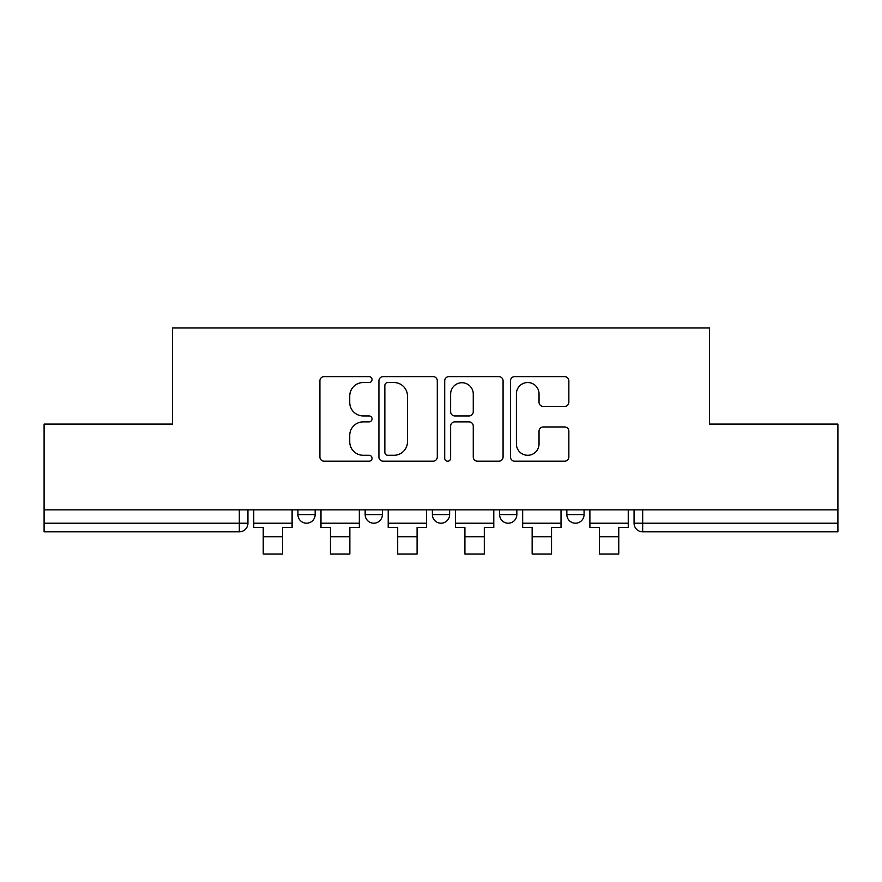 <?xml version="1.0" encoding="UTF-8"?>
<svg xmlns="http://www.w3.org/2000/svg" width="882" height="882" viewBox="0 0 882 882"><rect width="100%" height="100%" fill="white"/><g stroke="black" fill="none" stroke-linecap="round" stroke-linejoin="round"><path stroke-width="1.32" d="M372.05 379.58A2.966 2.966 0 0 0 369.095 376.614L324.146 376.614A4.234 4.234 0 0 0 319.912 380.848L319.912 456.986A4.234 4.234 0 0 0 324.146 461.209L369.095 461.209A2.966 2.966 0 0 0 372.05 458.254A2.966 2.966 0 0 0 369.095 455.288L363.274 455.288A13.539 13.539 0 0 1 349.735 441.761L349.735 435.41A13.539 13.539 0 0 1 363.274 421.872L369.095 421.872A2.966 2.966 0 0 0 372.05 418.917A2.966 2.966 0 0 0 369.095 415.951L363.274 415.951A13.539 13.539 0 0 1 349.735 402.413L349.735 396.073A13.539 13.539 0 0 1 363.274 382.534L369.095 382.534A2.966 2.966 0 0 0 372.05 379.58M499.609 509.84L499.609 514.581L516.841 514.581A8.622 8.622 0 0 1 508.23 523.202A8.622 8.622 0 0 1 499.609 514.581L499.609 509.84M564.623 406.437A4.234 4.234 0 0 0 568.857 402.203L568.857 380.848A4.234 4.234 0 0 0 564.623 376.614L514.713 376.614A4.234 4.234 0 0 0 510.48 380.848L510.48 456.986A4.234 4.234 0 0 0 514.713 461.209L564.623 461.209A4.234 4.234 0 0 0 568.857 456.986L568.857 431.177A4.234 4.234 0 0 0 564.623 426.954L543.257 426.954A4.234 4.234 0 0 0 539.034 431.177L539.034 443.977A11.312 11.312 0 0 1 527.712 455.288A11.312 11.312 0 0 1 516.4 443.977L516.4 393.846A11.312 11.312 0 0 1 527.712 382.534A11.312 11.312 0 0 1 539.034 393.846L539.034 402.203A4.234 4.234 0 0 0 543.257 406.437L564.623 406.437M44.1 509.84L44.1 424.088L172.519 424.088L172.519 327.983L709.481 327.983L709.481 424.088L837.9 424.088L837.9 509.84L44.1 509.84L44.1 523.202L247.941 523.202L247.941 509.84L247.941 523.202A8.622 8.622 0 0 1 239.32 531.824L44.1 531.824L44.1 523.202M437.296 380.848A4.234 4.234 0 0 0 433.073 376.614L383.152 376.614A4.234 4.234 0 0 0 378.929 380.848L378.929 456.986A4.234 4.234 0 0 0 383.152 461.209L433.073 461.209A4.234 4.234 0 0 0 437.296 456.986L437.296 380.848M448.927 376.614L498.848 376.614A4.234 4.234 0 0 1 503.071 380.848L503.071 456.986A4.234 4.234 0 0 1 498.848 461.209L477.482 461.209A4.234 4.234 0 0 1 473.259 456.986L473.259 426.105A4.234 4.234 0 0 0 469.026 421.872L454.858 421.872A4.234 4.234 0 0 0 450.625 426.105L450.625 458.254A2.966 2.966 0 0 1 447.659 461.209A2.966 2.966 0 0 1 444.704 458.254L444.704 380.848A4.234 4.234 0 0 1 448.927 376.614M634.059 509.84L634.059 523.202L837.9 523.202L837.9 531.824L642.68 531.824A8.622 8.622 0 0 1 634.059 523.202L634.059 509.84M837.9 509.84L837.9 523.202M584.071 509.84L584.071 514.581A8.622 8.622 0 0 1 575.45 523.202A8.622 8.622 0 0 1 566.839 514.581A8.622 8.622 0 0 0 575.45 523.202A8.622 8.622 0 0 0 584.071 514.581L584.071 509.84M566.839 509.84L566.839 514.581L584.071 514.581M516.841 509.84L516.841 514.581M449.622 509.84L449.622 514.581A8.622 8.622 0 0 1 441 523.202A8.622 8.622 0 0 1 432.378 514.581A8.622 8.622 0 0 0 441 523.202A8.622 8.622 0 0 0 449.622 514.581L432.378 514.581L432.378 509.84M365.159 509.84L365.159 514.581L382.391 514.581L382.391 509.84L382.391 514.581A8.622 8.622 0 0 1 373.77 523.202A8.622 8.622 0 0 1 365.159 514.581A8.622 8.622 0 0 0 373.77 523.202M297.929 509.84L297.929 514.581L315.161 514.581L315.161 509.84L315.161 514.581A8.622 8.622 0 0 1 306.55 523.202A8.622 8.622 0 0 1 297.929 514.581A8.622 8.622 0 0 0 306.55 523.202M239.32 509.84L239.32 531.824A8.622 8.622 0 0 0 247.941 523.202M387.804 382.534A2.966 2.966 0 0 0 384.85 385.5L384.85 452.334A2.966 2.966 0 0 0 387.804 455.288L393.945 455.288A13.539 13.539 0 0 0 407.473 441.761L407.473 396.073A13.539 13.539 0 0 0 393.945 382.534L387.804 382.534M473.259 394.067A11.312 11.312 0 0 0 461.936 382.744A11.312 11.312 0 0 0 450.625 394.067L450.625 411.718A4.234 4.234 0 0 0 454.858 415.951L469.026 415.951A4.234 4.234 0 0 0 473.259 411.718L473.259 394.067M253.751 523.202L292.107 523.202L292.107 527.513L282.626 527.513L282.626 554.017L263.233 554.017L263.233 527.513L253.751 527.513L253.751 509.84M292.107 523.202L292.107 509.84M320.982 523.202L359.338 523.202L359.338 527.513L349.856 527.513L349.856 554.017L330.463 554.017L330.463 527.513L320.982 527.513L320.982 509.84M359.338 523.202L359.338 509.84M388.212 523.202L426.568 523.202L426.568 527.513L417.087 527.513L417.087 554.017L397.694 554.017L397.694 527.513L388.212 527.513L388.212 509.84M426.568 523.202L426.568 509.84M455.432 523.202L493.788 523.202L493.788 527.513L484.306 527.513L484.306 554.017L464.913 554.017L464.913 527.513L455.432 527.513L455.432 509.84M493.788 523.202L493.788 509.84M522.662 523.202L561.018 523.202L561.018 527.513L551.537 527.513L551.537 554.017L532.144 554.017L532.144 527.513L522.662 527.513L522.662 509.84M561.018 523.202L561.018 509.84M589.893 523.202L628.249 523.202L628.249 527.513L618.767 527.513L618.767 554.017L599.374 554.017L599.374 527.513L589.893 527.513L589.893 509.84M628.249 523.202L628.249 509.84M642.68 509.84L642.68 531.824M263.233 536.774L282.626 536.774M330.463 536.774L349.856 536.774M397.694 536.774L417.087 536.774M464.913 536.774L484.306 536.774M532.144 536.774L551.537 536.774M599.374 536.774L618.767 536.774"/></g></svg>
